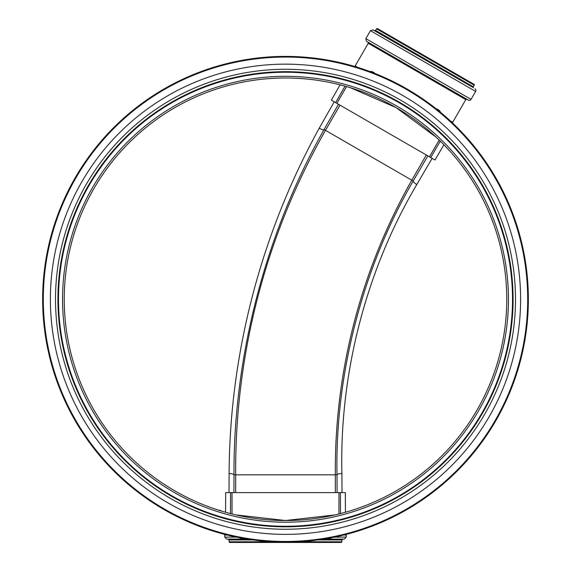 <?xml version="1.0" encoding="UTF-8"?>
<svg xmlns="http://www.w3.org/2000/svg" width="571" height="571" viewBox="0 0 571 571"><rect width="100%" height="100%" fill="white"/><g stroke="black" fill="none" stroke-linecap="round" stroke-linejoin="round"><path stroke-width="0.86" d="M452.011 122.273L451.711 121.473A0.664 0.65 -46.8 0 0 451.818 122.287L452.203 122.651L452.004 122.237M370.65 71.818L373.463 72.888A0.664 0.428 -68.8 0 0 374.076 72.488L371.286 71.425A0.664 0.464 -69.5 0 1 370.65 71.818L369.009 71.867M355.098 66.586L355.605 66.736A0.664 0.65 -73.2 0 0 356.361 66.429L355.854 66.279A0.664 0.657 -73.3 0 1 355.098 66.586L355.555 66.55M225.938 535.22A0.664 0.65 -75.7 0 0 225.452 534.577L224.974 534.456A0.664 0.657 -75.6 0 1 225.466 535.098L226.152 534.756M243.432 537.818L243.246 538.41L239.963 537.811A0.664 0.457 -79.2 0 1 240.27 538.125L243.988 538.546M330.73 538.125A0.664 0.457 -100.8 0 1 331.037 537.811L327.754 538.41A0.664 0.378 -100 0 0 327.561 538.581L330.73 538.125L332.243 537.111M346.369 533.728L345.548 534.577A0.664 0.65 -104.3 0 0 345.062 535.22L345.662 534.72M342.015 492.616L341.893 473.502C339.452 373.784 365.947 270.575 416.78 184.54L432.133 158.345L427.85 155.876L413.197 180.993C362.671 267.635 334.963 374.833 337.004 474.829L337.083 492.616L345.319 492.616L345.441 512.251L340.502 513.579L340.409 492.616M416.78 184.54C414.289 182.963 413.097 181.778 413.197 181L411.784 180.179L426.33 154.991M432.133 158.345L434.995 159.994L443.91 144.777M337.083 492.616L233.917 492.616L233.996 474.829C233.368 356.604 265.779 232.554 324.071 129.538L324.071 129.538C323.443 130.024 321.816 129.596 319.189 128.247C261.161 233.61 229.713 353.199 229.107 473.537L228.985 492.616L233.917 492.616M235.673 492.616L235.673 474.829A687.72 687.72 0 0 1 325.484 130.352L324.071 129.538L338.496 104.286L334.221 101.816L319.189 128.247M338.496 104.286L427.85 155.876M342.058 85.343L340.08 84.829L331.358 100.161L334.221 101.816M230.591 492.616L230.498 513.579L225.559 512.251L225.681 492.616L228.985 492.616M338.974 492.616L338.974 513.964M336.869 103.344L346.547 86.578M440.455 112.251L439.913 111.052A0.664 0.464 -50.5 0 0 439.898 111.795L437.564 109.896A0.664 0.428 -51.2 0 1 437.6 109.161L435.73 109.247M439.913 111.052L437.6 109.161M436.058 109.489L437.564 109.896M374.947 74.151L374.076 72.488M371.286 71.425L369.972 71.561M356.325 66.957L356.361 66.429M452.096 121.837A0.664 0.657 -46.7 0 0 452.203 122.651M451.375 122.722L451.818 122.287M451.711 121.473L451.268 121.773M408.429 90.575L408.186 89.668L409.6 91.153M408.422 90.575L408.186 89.668L408.422 90.575M345.648 534.727L346.026 534.456A0.664 0.657 -104.4 0 0 345.534 535.098M344.841 534.756L345.062 535.22M327.012 538.546L327.561 538.581M238.757 537.111L240.27 538.125M239.963 537.811L238.271 536.961M225.338 534.72L225.466 535.098M272.802 541.786L229.085 541.786A0.664 0.664 0 0 0 229.749 542.45L341.251 542.45L341.915 541.786L298.198 541.786M220.741 510.403L218.636 510.181M403.676 87.734L405.667 88.212L404.789 88.426M497.027 417.437L496.542 419.428L496.335 418.543L496.549 419.428L496.984 417.387M494.222 422.205L494.957 422.162M167.324 510.781L165.333 510.303L166.211 510.089L165.333 510.303L166.211 510.089L165.333 510.303L167.367 510.745M162.557 507.983L162.814 508.854A242.861 242.861 0 0 0 165.333 510.303L166.182 510.139M162.614 508.725L162.814 508.854A242.861 242.861 0 0 0 165.333 510.303M405.624 88.191L404.818 88.377M76.778 176.311L75.907 176.575L77.392 175.161M495.093 421.948L493.544 423.347M496.549 419.428L496.377 418.579M520.609 299.261A235.109 235.109 0 0 0 167.945 95.65A235.109 235.109 0 0 0 167.945 502.865A235.109 235.109 0 0 0 520.609 299.261M73.973 181.078L74.451 179.087L74.623 179.936M76.728 176.289L75.907 176.575A242.861 242.861 0 0 0 74.458 179.087A242.861 242.861 0 0 1 75.907 176.575M285.5 56.401A242.861 242.861 0 0 0 42.639 299.261A242.861 242.861 0 0 0 285.5 542.115A242.861 242.861 0 0 0 528.361 299.261A242.861 242.861 0 0 0 285.5 56.401M285.5 71.682A227.579 227.579 0 0 0 57.921 299.261A227.579 227.579 0 0 0 285.5 526.833A227.579 227.579 0 0 0 513.079 299.261A227.579 227.579 0 0 0 285.5 71.682M285.5 77.991A221.262 221.262 0 0 0 64.237 299.261A221.262 221.262 0 0 0 285.5 520.524A221.262 221.262 0 0 0 506.762 299.261A221.262 221.262 0 0 0 285.5 77.991M350.53 87.763L396.131 107.641L436.144 137.197M334.927 514.928L285.5 520.524L236.073 514.928M439.163 140.052L429.485 156.818M377.424 28.55L473.98 84.301A0.664 0.664 0 0 1 474.223 85.207L376.51 28.793L377.424 28.55M473.295 86.813L375.59 30.399L374.733 30.67L473.487 87.684A0.664 0.664 0 0 1 473.295 86.813L474.223 85.207M475.051 88.791A1.991 1.991 0 0 1 475.629 91.417L370.436 30.684L372.999 29.87L473.487 87.684M471.032 99.368A1.991 1.991 0 0 1 468.477 100.182L366.418 41.255L365.847 38.635L471.032 99.368L475.629 91.417M354.855 66.514L368.259 43.296L465.793 99.611A0.664 0.664 0 0 1 466.643 99.34L468.477 100.182M232.026 513.964L232.026 492.616M341.893 473.502C338.931 473.644 337.304 474.087 337.004 474.829L335.327 474.829A588.073 588.073 0 0 1 411.784 180.179L325.484 130.352L340.023 105.164M335.327 492.616L335.327 474.829L233.996 474.829C233.696 474.094 232.062 473.659 229.107 473.537M335.612 102.623L345.027 86.15M440.291 141.151L430.734 157.539M236.437 537.111L224.767 537.111L226.58 539.095L247.307 539.095M318.004 539.93L341.915 539.93L342.514 539.274L344.42 539.095L323.693 539.095M344.42 539.095L346.233 537.111L334.563 537.111M342.514 539.274L322.572 539.274M248.428 539.274L226.58 539.095M252.996 539.93L229.085 539.93L229.085 541.786M285.5 57.064A242.197 242.197 0 0 1 495.25 420.356A242.197 242.197 0 0 1 75.75 420.356A242.197 242.197 0 0 1 285.5 57.064M515.492 299.261A229.992 229.992 0 0 0 285.5 69.269A229.992 229.992 0 0 0 55.508 299.261A229.992 229.992 0 0 0 285.5 529.253A229.992 229.992 0 0 0 515.492 299.261M285.5 72.246A227.015 227.015 0 0 0 58.485 299.261A227.015 227.015 0 0 0 285.5 526.276A227.015 227.015 0 0 0 512.515 299.261A227.015 227.015 0 0 0 285.5 72.246M508.447 299.261A222.947 222.947 0 0 0 285.5 76.314A222.947 222.947 0 0 0 62.553 299.261A222.947 222.947 0 0 0 285.5 522.208A222.947 222.947 0 0 0 508.447 299.261M366.418 41.255L466.643 99.34M452.389 122.822L465.793 99.611M224.974 534.456L225.352 534.727M341.915 539.93L341.915 541.786M229.085 539.93L228.486 539.274M224.767 534.399L224.767 537.111M346.233 534.399L346.233 537.111M375.59 30.399L376.51 28.793M374.733 30.67L372.999 29.87M365.847 38.635L370.436 30.684M368.067 42.418L368.259 43.296"/></g></svg>
